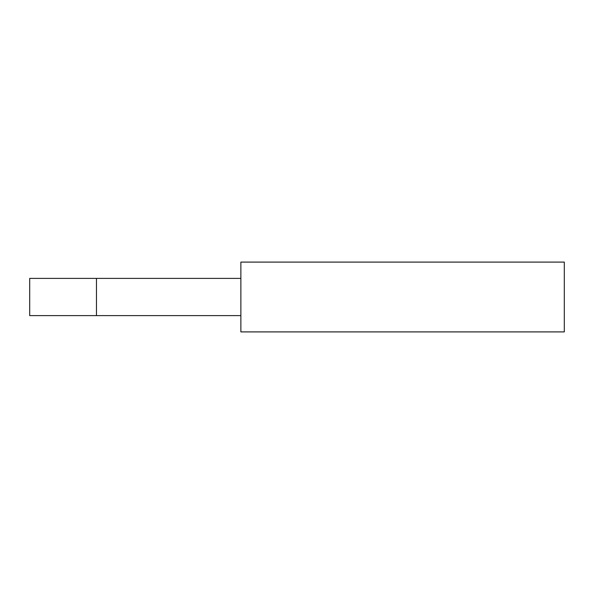 <?xml version="1.0" encoding="UTF-8"?>
<svg xmlns="http://www.w3.org/2000/svg" width="594" height="594" viewBox="0 0 594 594"><rect width="100%" height="100%" fill="white"/><g stroke="black" fill="none" stroke-linecap="round" stroke-linejoin="round"><path stroke-width="0.89" d="M240.867 262.095L564.3 262.095L564.3 331.905L240.867 331.905L240.867 262.095M240.867 315.614L96.466 315.614L96.466 278.386L240.867 278.386M96.466 278.386L29.7 278.386L29.7 315.614L96.466 315.614"/></g></svg>
